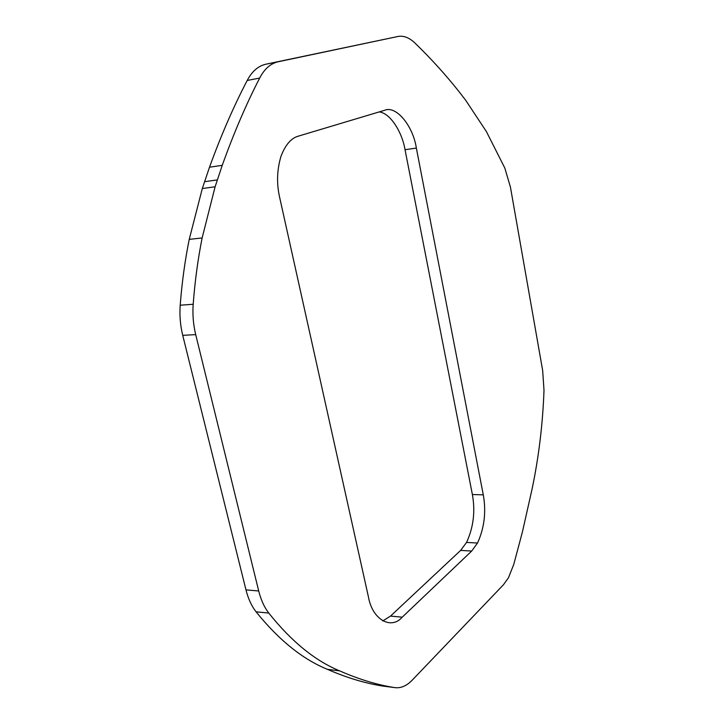 <?xml version="1.0" encoding="UTF-8"?>
<svg xmlns="http://www.w3.org/2000/svg" width="724" height="724" viewBox="0 0 724 724"><rect width="100%" height="100%" fill="white"/><g stroke="black" fill="none" stroke-linecap="round" stroke-linejoin="round"><path stroke-width="1.09" d="M459.785 92.6C446.075 75.224 431.169 58.753 415.078 43.178C409.386 37.657 403.666 35.422 397.919 36.49L278.215 61.757C270.622 63.459 264.441 68.889 259.681 78.056L247.21 80.464C233.653 106.392 221.082 135.307 209.498 167.217L202.313 188.53L189.236 239.363C184.964 260.531 181.95 282.487 180.204 305.211C179.462 315.411 180.303 325.456 182.729 335.339L245.97 589.879C248.205 598.712 251.572 606.024 256.079 611.816C278.885 640.106 302.668 659.274 327.429 669.338C346.524 677.673 364.896 683.23 382.562 686.026L394.363 687.556C400.544 688.524 406.49 686.062 412.2 680.171L503.424 584.784L508.42 577.852L513.769 564.403L522.429 531.905L532.095 488.981C538.801 456.944 542.765 424.056 544.005 390.327L542.656 370.453L510.429 187.1L504.836 168.077L486.392 131.569L465.749 100.365L459.785 92.6M394.363 687.556C376.851 684.777 358.606 679.212 339.656 670.867C315.067 660.777 291.446 641.509 268.767 613.065C264.287 607.237 260.939 599.87 258.712 590.983L195.706 334.624C193.299 324.669 192.457 314.551 193.19 304.27C194.91 281.364 197.896 259.264 202.132 237.952L215.109 186.774L222.25 165.325C233.752 133.216 246.223 104.12 259.681 78.056M483.288 494.854L416.354 148.094C413.114 125.985 396.064 105.034 384.489 110.338L298.388 136.13C291.166 138.085 285.356 144.836 280.957 156.384C276.939 169.923 276.505 183.606 279.654 197.435L368.416 596.847C372.281 619.626 391.096 630.097 402.218 617.183L471.686 551.045L477.532 543.027C484.383 527.905 486.302 511.841 483.288 494.854L472.383 494.528C475.415 511.425 473.469 527.398 466.546 542.43L460.636 550.403L390.517 616.088L402.218 617.183M247.21 80.464C252.006 71.341 258.224 65.929 265.871 64.219L397.919 36.49M382.761 620.921L390.517 616.088M379.231 111.912C390.363 113.161 402.155 132.157 405.033 149.705L472.383 494.528M471.686 551.045L460.636 550.403M416.354 148.094L405.033 149.705M278.215 61.757L265.871 64.219M222.25 165.325L209.498 167.217M217.309 179.905L204.521 181.706M202.132 237.952L189.236 239.363M193.19 304.27L180.204 305.211M195.706 334.624L182.729 335.339M258.712 590.983L245.97 589.879M268.767 613.065L256.079 611.816M339.656 670.867L327.429 669.338M477.532 543.027L466.546 542.43M202.313 188.53L215.109 186.774"/></g></svg>
